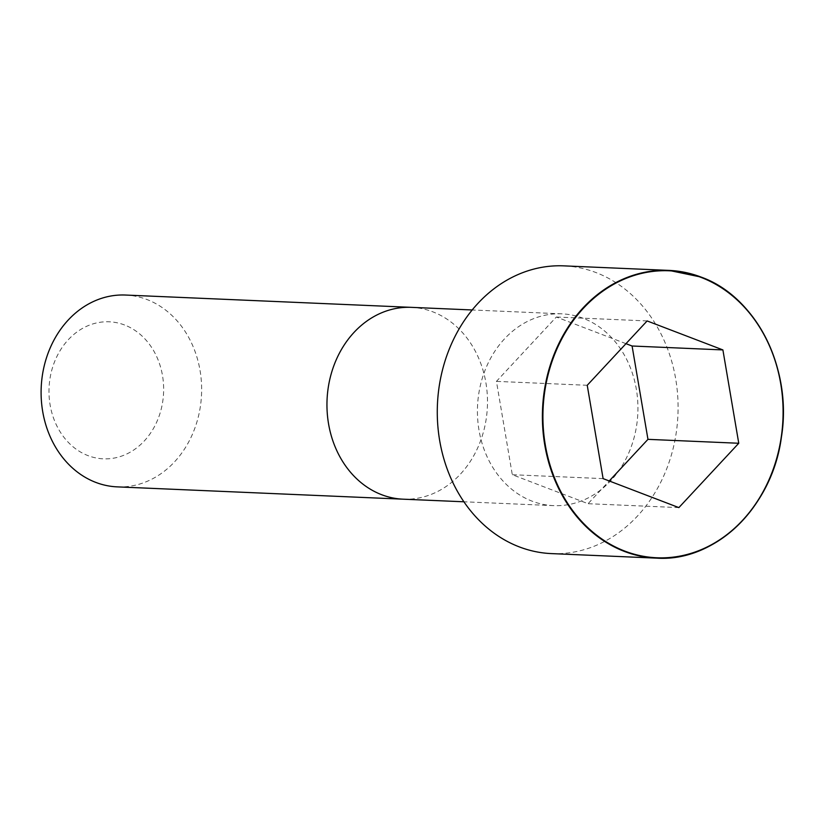 <?xml version="1.0" encoding="UTF-8"?>
<svg xmlns="http://www.w3.org/2000/svg" width="824" height="824" viewBox="0 0 824 824"><rect width="100%" height="100%" fill="white"/><g stroke="black" fill="none" stroke-linecap="round" stroke-linejoin="round"><path stroke-width="0.62" stroke-dasharray="4.12 3.09" d="M583.207 318.301A95.986 80.227 92.5 0 0 561.814 313.841A95.986 80.227 92.5 0 0 477.529 406.284A95.986 80.227 92.5 0 0 553.553 505.637A95.986 80.227 92.5 0 0 636.53 426.163A95.986 80.227 92.5 0 0 583.207 318.301M551.483 553.604A144.004 120.355 92.5 0 0 675.979 434.392A144.004 120.355 92.5 0 0 595.979 272.559A144.004 120.355 92.5 0 0 563.874 265.864M117.235 486.871A96.006 80.237 92.5 0 0 200.232 407.396A96.006 80.237 92.5 0 0 146.899 299.503A96.006 80.237 92.5 0 0 125.495 295.043M124.558 324.986A68.577 57.309 92.5 0 0 50.12 404.965A68.577 57.309 92.5 0 0 144.272 440.984A68.577 57.309 92.5 0 0 124.558 324.986M625.972 343.67L556.334 317.024L496.439 381.378L512.301 474.717L588.068 503.701L609.224 480.969M647.128 320.938L556.334 317.024M587.234 385.282L496.439 381.378M603.106 478.62L512.301 474.717M678.863 507.605L588.068 503.701M403.101 499.179A96.006 80.237 92.5 0 0 486.088 419.694A96.006 80.237 92.5 0 0 432.765 311.812A96.006 80.237 92.5 0 0 411.361 307.352M561.814 313.841L472.173 309.968M553.553 505.637L463.922 501.785"/><path stroke-width="1.24" d="M563.874 265.864A144.004 120.355 92.5 0 0 437.431 404.563A144.004 120.355 92.5 0 0 551.483 553.604L656.594 558.136A144.004 120.355 92.5 0 0 781.08 438.914A144.004 120.355 92.5 0 0 701.09 277.08A144.004 120.355 92.5 0 0 668.985 270.396A144.004 120.355 92.5 0 0 542.542 409.085A144.004 120.355 92.5 0 0 656.594 558.136C715.376 562.164 772.356 507.048 781.409 437.153C792.667 369.008 756.35 296.722 701.121 277.091L668.985 270.396L563.874 265.864M125.495 295.043A96.006 80.237 92.5 0 0 41.2 387.507A96.006 80.237 92.5 0 0 117.235 486.871L403.101 499.179A96.006 80.237 92.5 0 1 327.056 399.815A96.006 80.237 92.5 0 1 411.351 307.352L125.495 295.043M738.757 443.261L722.895 349.922L647.128 320.938L587.234 385.282L603.106 478.62L678.863 507.605L738.757 443.261L647.963 439.347L632.09 346.008L625.972 343.67M722.895 349.922L632.09 346.008M609.224 480.969L647.963 439.347M472.173 309.968L411.361 307.352A96.006 80.237 92.5 0 0 411.351 307.352M701.193 277.451A143.623 120.036 92.5 0 0 545.303 444.96A143.623 120.036 92.5 0 0 742.496 520.397A143.623 120.036 92.5 0 0 701.193 277.451M463.922 501.785L403.101 499.179"/></g></svg>
